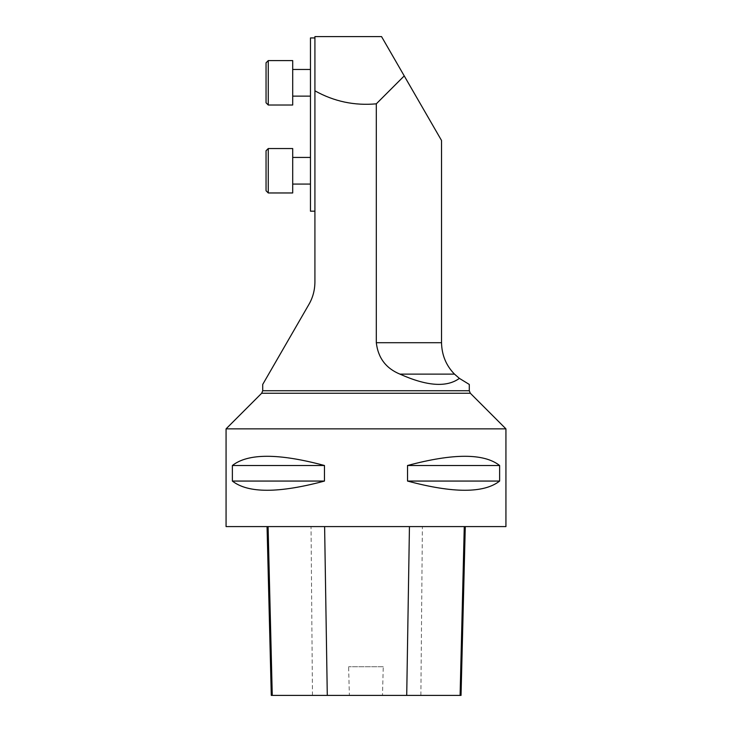 <?xml version="1.0" encoding="UTF-8"?>
<svg xmlns="http://www.w3.org/2000/svg" width="732" height="732" viewBox="0 0 732 732"><rect width="100%" height="100%" fill="white"/><g stroke="black" fill="none" stroke-linecap="round" stroke-linejoin="round"><path stroke-width="0.55" stroke-dasharray="3.66 2.75" d="M314.916 90.823C334.039 101.492 354.508 105.829 376.312 103.825L404.238 75.908L381.546 36.6L314.916 36.6L314.916 282.122M262.715 384.437L308.959 304.338M376.312 342.713C378.06 357.857 385.929 368.333 399.937 374.125L454.49 374.125C446.145 365.579 441.817 355.13 441.524 342.759L376.312 342.713L376.312 103.825M454.49 374.125L459.394 378.38C446.703 387.612 426.884 386.194 399.937 374.125M459.394 378.38L469.285 384.437M314.916 211.182L314.916 37.936L314.916 211.182M404.238 75.908L441.524 140.471L441.524 342.713M226.069 428.861L505.931 428.861M505.931 526.592L226.069 526.592M232.373 465.506L232.373 481.061C248.02 493.341 278.718 493.341 324.468 481.061L324.468 465.506C278.718 453.218 248.02 453.218 232.373 465.506L324.468 465.506M407.532 465.506L407.532 481.061C453.282 493.341 483.98 493.341 499.627 481.061L499.627 465.506C483.98 453.218 453.282 453.218 407.532 465.506L499.627 465.506M268.086 526.592L465.278 526.592L268.086 526.592M461.032 695.4L382.479 695.4L383.257 666.751L348.606 666.751L383.257 666.751M271.288 695.4L349.374 695.4L348.606 666.751M349.374 695.4L382.479 695.4M232.373 481.061L324.468 481.061M407.532 481.061L499.627 481.061M310.469 37.936L310.469 211.182M310.469 96.13L310.469 69.476L310.469 96.13L310.469 69.476L310.469 96.13L292.699 96.13L292.699 69.476L292.699 96.13M310.469 184.08L310.469 157.426L310.469 184.08L310.469 157.426L310.469 184.08L292.699 184.08L292.699 157.426L292.699 184.08M268.269 192.964L268.269 148.541L268.269 192.964L268.269 148.541L266.045 150.765L266.045 190.75M292.699 148.541L292.699 192.964M266.045 62.815L266.045 102.791M292.699 60.591L292.699 105.015L292.699 60.591L292.699 105.015L268.269 105.015L268.269 60.591M469.285 390.742L262.715 390.742M261.672 393.249L470.328 393.249M420.873 695.4L422.391 526.592M312.473 695.4L311.036 526.592M292.699 157.426L310.469 157.426M292.699 69.476L310.469 69.476"/><path stroke-width="1.1" d="M376.312 103.825C354.508 105.829 334.039 101.492 314.916 90.823L314.916 36.6L381.546 36.6L404.238 75.908L376.312 103.825L376.312 342.713L441.524 342.713L441.524 140.471L404.238 75.908M314.916 282.122C314.815 290.238 312.829 297.64 308.959 304.338C312.829 297.64 314.815 290.238 314.916 282.122L314.916 90.823M308.959 304.338L262.715 384.437L262.715 390.742L261.672 393.249L226.069 428.861L505.931 428.861L470.328 393.249L261.672 393.249M262.715 390.742L469.285 390.742L469.285 384.437L459.394 378.38L454.49 374.125L399.937 374.125C426.884 386.194 446.703 387.612 459.394 378.38M399.937 374.125C385.947 368.352 378.078 357.884 376.312 342.713M441.524 342.713L441.524 342.759C441.817 355.121 446.145 365.579 454.49 374.125M505.931 428.861L505.931 526.592L226.069 526.592L226.069 428.861M499.627 465.506L499.627 481.061C483.98 493.341 453.282 493.341 407.532 481.061L407.532 465.506C453.282 453.218 483.98 453.218 499.627 465.506L407.532 465.506M324.468 465.506L324.468 481.061C278.718 493.341 248.02 493.341 232.373 481.061L232.373 465.506C248.02 453.218 278.718 453.218 324.468 465.506L232.373 465.506M267.052 526.592L271.288 695.4L461.032 695.4L465.278 526.592M324.468 481.061L232.373 481.061M499.627 481.061L407.532 481.061M310.469 211.182L314.916 211.182L310.469 211.182L310.469 37.936L314.916 37.936M266.045 190.75L266.045 150.765L268.269 148.541L268.269 192.964L266.045 190.75L268.269 192.964L292.699 192.964L292.699 148.541L268.269 148.541L292.699 148.541M292.699 184.08L310.469 184.08M266.045 102.791L266.045 62.815L268.269 60.591L268.269 105.015L266.045 102.791L268.269 105.015L292.699 105.015L292.699 60.591L268.269 60.591L292.699 60.591M292.699 96.13L310.469 96.13M272.258 695.4L268.086 526.592M327.286 695.4L324.615 526.592M406.718 695.4L409.444 526.592M460.099 695.4L464.271 526.592M470.328 393.249L469.285 390.742M292.699 157.426L310.469 157.426M292.699 192.964L268.269 192.964M292.699 69.476L310.469 69.476M266.045 62.815L268.269 60.591"/></g></svg>
